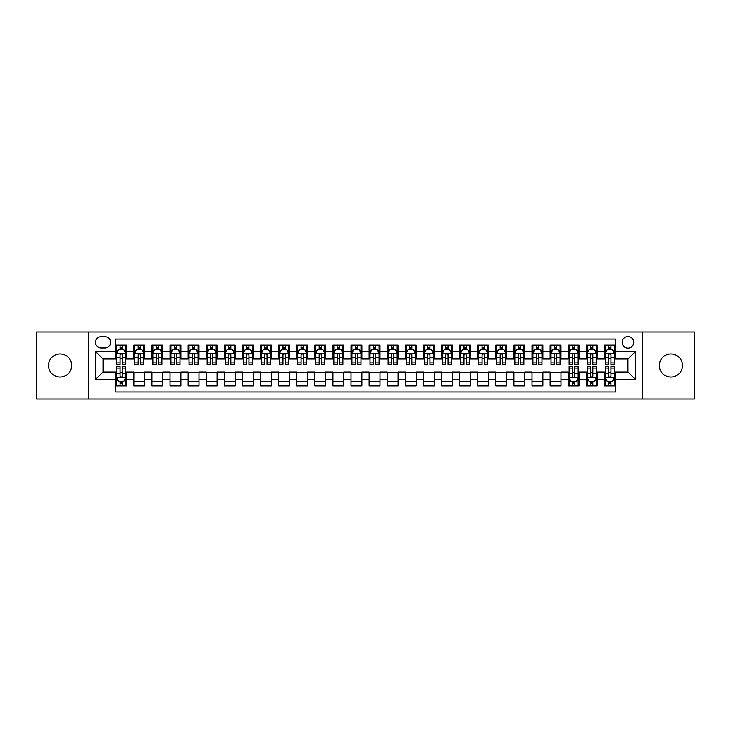 <?xml version="1.0" encoding="UTF-8"?>
<svg xmlns="http://www.w3.org/2000/svg" width="731" height="731" viewBox="0 0 731 731"><rect width="100%" height="100%" fill="white"/><g stroke="black" fill="none" stroke-linecap="round" stroke-linejoin="round"><path stroke-width="1.1" d="M670.921 353.914A11.586 11.586 0 0 0 659.335 365.5A11.586 11.586 0 0 0 670.921 377.086A11.586 11.586 0 0 0 682.507 365.5A11.586 11.586 0 0 0 670.921 353.914M60.079 353.914A11.586 11.586 0 0 0 48.493 365.5A11.586 11.586 0 0 0 60.079 377.086A11.586 11.586 0 0 0 71.665 365.5A11.586 11.586 0 0 0 60.079 353.914M627.938 336.543A5.793 5.793 0 0 0 622.145 342.336A5.793 5.793 0 0 0 627.938 348.12A5.793 5.793 0 0 0 633.731 342.336A5.793 5.793 0 0 0 627.938 336.543M642.412 398.98L694.45 398.98L694.45 332.02L642.412 332.02L642.412 398.98L88.588 398.98L88.588 332.02L36.55 332.02L36.55 398.98L88.588 398.98M615.264 345.142L604.409 345.142L604.409 351.748L597.172 351.748L597.172 358.985L604.409 358.985L604.409 351.748M597.172 351.748L597.172 345.142L586.308 345.142L586.308 351.748L579.071 351.748L579.071 358.985L586.308 358.985L586.308 351.748M579.071 351.748L579.071 345.142L568.206 345.142L568.206 351.748L560.969 351.748L560.969 358.985L568.206 358.985L568.206 351.748M560.969 351.748L560.969 345.142L550.114 345.142L550.114 351.748L542.868 351.748L542.868 358.985L550.114 358.985L550.114 351.748M542.868 351.748L542.868 345.142L532.013 345.142L532.013 351.748L524.776 351.748L524.776 358.985L532.013 358.985L532.013 351.748M524.776 351.748L524.776 345.142L513.911 345.142L513.911 351.748L506.674 351.748L506.674 358.985L513.911 358.985L513.911 351.748M506.674 351.748L506.674 345.142L495.81 345.142L495.81 351.748L488.573 351.748L488.573 358.985L495.81 358.985L495.81 351.748M488.573 351.748L488.573 345.142L477.718 345.142L477.718 351.748L470.472 351.748L470.472 358.985L477.718 358.985L477.718 351.748M470.472 351.748L470.472 345.142L459.616 345.142L459.616 351.748L452.379 351.748L452.379 358.985L459.616 358.985L459.616 351.748M452.379 351.748L452.379 345.142L441.515 345.142L441.515 351.748L434.278 351.748L434.278 358.985L441.515 358.985L441.515 351.748M434.278 351.748L434.278 345.142L423.413 345.142L423.413 351.748L416.177 351.748L416.177 358.985L423.413 358.985L423.413 351.748M416.177 351.748L416.177 345.142L405.321 345.142L405.321 351.748L398.075 351.748L398.075 358.985L405.321 358.985L405.321 351.748M398.075 351.748L398.075 345.142L387.22 345.142L387.22 351.748L379.983 351.748L379.983 358.985L387.22 358.985L387.22 351.748M379.983 351.748L379.983 345.142L369.118 345.142L369.118 351.748L361.882 351.748L361.882 358.985L369.118 358.985L369.118 351.748M361.882 351.748L361.882 345.142L351.017 345.142L351.017 351.748L343.78 351.748L343.78 358.985L351.017 358.985L351.017 351.748M343.78 351.748L343.78 345.142L332.925 345.142L332.925 351.748L325.679 351.748L325.679 358.985L332.925 358.985L332.925 351.748M325.679 351.748L325.679 345.142L314.823 345.142L314.823 351.748L307.587 351.748L307.587 358.985L314.823 358.985L314.823 351.748M307.587 351.748L307.587 345.142L296.722 345.142L296.722 351.748L289.485 351.748L289.485 358.985L296.722 358.985L296.722 351.748M289.485 351.748L289.485 345.142L278.621 345.142L278.621 351.748L271.384 351.748L271.384 358.985L278.621 358.985L278.621 351.748M271.384 351.748L271.384 345.142L260.528 345.142L260.528 351.748L253.282 351.748L253.282 358.985L260.528 358.985L260.528 351.748M253.282 351.748L253.282 345.142L242.427 345.142L242.427 351.748L235.19 351.748L235.19 358.985L242.427 358.985L242.427 351.748M235.19 351.748L235.19 345.142L224.326 345.142L224.326 351.748L217.089 351.748L217.089 358.985L224.326 358.985L224.326 351.748M217.089 351.748L217.089 345.142L206.224 345.142L206.224 351.748L198.987 351.748L198.987 358.985L206.224 358.985L206.224 351.748M198.987 351.748L198.987 345.142L188.132 345.142L188.132 351.748L180.886 351.748L180.886 358.985L188.132 358.985L188.132 351.748M180.886 351.748L180.886 345.142L170.031 345.142L170.031 351.748L162.794 351.748L162.794 358.985L170.031 358.985L170.031 351.748M162.794 351.748L162.794 345.142L151.929 345.142L151.929 351.748L144.692 351.748L144.692 358.985L151.929 358.985L151.929 351.748M144.692 351.748L144.692 345.142L133.828 345.142L133.828 358.985L126.591 358.985L126.591 345.142L115.736 345.142M115.736 385.858L126.591 385.858L126.591 372.015L133.828 372.015L133.828 385.858L144.692 385.858L144.692 372.015L151.929 372.015L151.929 379.252L144.692 379.252M151.929 379.252L151.929 385.858L162.794 385.858L162.794 372.015L170.031 372.015L170.031 379.252L162.794 379.252M170.031 379.252L170.031 385.858L180.886 385.858L180.886 372.015L188.132 372.015L188.132 379.252L180.886 379.252M188.132 379.252L188.132 385.858L198.987 385.858L198.987 372.015L206.224 372.015L206.224 379.252L198.987 379.252M206.224 379.252L206.224 385.858L217.089 385.858L217.089 372.015L224.326 372.015L224.326 379.252L217.089 379.252M224.326 379.252L224.326 385.858L235.19 385.858L235.19 372.015L242.427 372.015L242.427 379.252L235.19 379.252M242.427 379.252L242.427 385.858L253.282 385.858L253.282 372.015L260.528 372.015L260.528 379.252L253.282 379.252M260.528 379.252L260.528 385.858L271.384 385.858L271.384 372.015L278.621 372.015L278.621 379.252L271.384 379.252M278.621 379.252L278.621 385.858L289.485 385.858L289.485 372.015L296.722 372.015L296.722 379.252L289.485 379.252M296.722 379.252L296.722 385.858L307.587 385.858L307.587 372.015L314.823 372.015L314.823 379.252L307.587 379.252M314.823 379.252L314.823 385.858L325.679 385.858L325.679 372.015L332.925 372.015L332.925 379.252L325.679 379.252M332.925 379.252L332.925 385.858L343.78 385.858L343.78 372.015L351.017 372.015L351.017 379.252L343.78 379.252M351.017 379.252L351.017 385.858L361.882 385.858L361.882 372.015L369.118 372.015L369.118 379.252L361.882 379.252M369.118 379.252L369.118 385.858L379.983 385.858L379.983 372.015L387.22 372.015L387.22 379.252L379.983 379.252M387.22 379.252L387.22 385.858L398.075 385.858L398.075 372.015L405.321 372.015L405.321 379.252L398.075 379.252M405.321 379.252L405.321 385.858L416.177 385.858L416.177 372.015L423.413 372.015L423.413 379.252L416.177 379.252M423.413 379.252L423.413 385.858L434.278 385.858L434.278 372.015L441.515 372.015L441.515 379.252L434.278 379.252M441.515 379.252L441.515 385.858L452.379 385.858L452.379 372.015L459.616 372.015L459.616 379.252L452.379 379.252M459.616 379.252L459.616 385.858L470.472 385.858L470.472 372.015L477.718 372.015L477.718 379.252L470.472 379.252M477.718 379.252L477.718 385.858L488.573 385.858L488.573 372.015L495.81 372.015L495.81 379.252L488.573 379.252M495.81 379.252L495.81 385.858L506.674 385.858L506.674 372.015L513.911 372.015L513.911 379.252L506.674 379.252M513.911 379.252L513.911 385.858L524.776 385.858L524.776 372.015L532.013 372.015L532.013 379.252L524.776 379.252M532.013 379.252L532.013 385.858L542.868 385.858L542.868 372.015L550.114 372.015L550.114 379.252L542.868 379.252M550.114 379.252L550.114 385.858L560.969 385.858L560.969 372.015L568.206 372.015L568.206 379.252L560.969 379.252M568.206 379.252L568.206 385.858L579.071 385.858L579.071 372.015L586.308 372.015L586.308 379.252L579.071 379.252M586.308 379.252L586.308 385.858L597.172 385.858L597.172 372.015L604.409 372.015L604.409 379.252L597.172 379.252M101.07 347.947L105.054 347.947A5.61 5.61 0 0 0 110.664 342.336A5.61 5.61 0 0 0 105.054 336.726L101.07 336.726A5.61 5.61 0 0 0 95.459 342.336A5.61 5.61 0 0 0 101.07 347.947M642.412 332.02L88.588 332.02M615.264 351.748L615.264 339.074L115.736 339.074L115.736 358.985L103.062 358.985L103.062 372.015L115.736 372.015L115.736 391.926L615.264 391.926L615.264 372.015L627.938 372.015L627.938 358.985L615.264 358.985L615.264 351.748L635.175 351.748L635.175 379.252L615.264 379.252M115.736 379.252L95.825 379.252L95.825 351.748L115.736 351.748M604.409 379.252L604.409 385.858L615.264 385.858M115.736 349.665L116.64 349.665M120.076 349.665L122.251 349.665M125.686 349.665L126.591 349.665M115.736 358.802L116.64 358.802M120.076 358.802L122.251 358.802M125.686 358.802L126.591 358.802M115.736 372.198L116.64 372.198M120.076 372.198L122.251 372.198M125.686 372.198L126.591 372.198M115.736 381.335L116.64 381.335M120.076 381.335L122.251 381.335M125.686 381.335L126.591 381.335M133.828 358.802L134.742 358.802M138.177 358.802L140.352 358.802M143.788 358.802L144.692 358.802M133.828 349.665L134.742 349.665M138.177 349.665L140.352 349.665M143.788 349.665L144.692 349.665M133.828 372.198L144.692 372.198M133.828 381.335L144.692 381.335M151.929 372.198L162.794 372.198M151.929 381.335L162.794 381.335M151.929 349.665L152.834 349.665M156.279 349.665L158.444 349.665M161.889 349.665L162.794 349.665M151.929 358.802L152.834 358.802M156.279 358.802L158.444 358.802M161.889 358.802L162.794 358.802M170.031 372.198L180.886 372.198M170.031 381.335L180.886 381.335M170.031 349.665L170.935 349.665M174.371 349.665L176.546 349.665M179.981 349.665L180.886 349.665M170.031 358.802L170.935 358.802M174.371 358.802L176.546 358.802M179.981 358.802L180.886 358.802M188.132 372.198L198.987 372.198M188.132 381.335L198.987 381.335M188.132 349.665L189.037 349.665M192.472 349.665L194.647 349.665M198.083 349.665L198.987 349.665M188.132 358.802L189.037 358.802M192.472 358.802L194.647 358.802M198.083 358.802L198.987 358.802M206.224 372.198L217.089 372.198M206.224 381.335L217.089 381.335M206.224 349.665L207.138 349.665M210.574 349.665L212.748 349.665M216.184 349.665L217.089 349.665M206.224 358.802L207.138 358.802M210.574 358.802L212.748 358.802M216.184 358.802L217.089 358.802M224.326 372.198L235.19 372.198M224.326 381.335L235.19 381.335M224.326 349.665L225.23 349.665M228.675 349.665L230.841 349.665M234.285 349.665L235.19 349.665M224.326 358.802L225.23 358.802M228.675 358.802L230.841 358.802M234.285 358.802L235.19 358.802M242.427 372.198L253.282 372.198M242.427 381.335L253.282 381.335M242.427 349.665L243.332 349.665M246.767 349.665L248.942 349.665M252.378 349.665L253.282 349.665M242.427 358.802L243.332 358.802M246.767 358.802L248.942 358.802M252.378 358.802L253.282 358.802M260.528 372.198L271.384 372.198M260.528 381.335L271.384 381.335M260.528 349.665L261.433 349.665M264.869 349.665L267.043 349.665M270.479 349.665L271.384 349.665M260.528 358.802L261.433 358.802M264.869 358.802L267.043 358.802M270.479 358.802L271.384 358.802M278.621 372.198L289.485 372.198M278.621 381.335L289.485 381.335M278.621 349.665L279.525 349.665M282.97 349.665L285.145 349.665M288.581 349.665L289.485 349.665M278.621 358.802L279.525 358.802M282.97 358.802L285.145 358.802M288.581 358.802L289.485 358.802M296.722 372.198L307.587 372.198M296.722 381.335L307.587 381.335M296.722 349.665L297.627 349.665M301.071 349.665L303.237 349.665M306.682 349.665L307.587 349.665M296.722 358.802L297.627 358.802M301.071 358.802L303.237 358.802M306.682 358.802L307.587 358.802M314.823 372.198L325.679 372.198M314.823 381.335L325.679 381.335M314.823 349.665L315.728 349.665M319.164 349.665L321.338 349.665M324.774 349.665L325.679 349.665M314.823 358.802L315.728 358.802M319.164 358.802L321.338 358.802M324.774 358.802L325.679 358.802M332.925 372.198L343.78 372.198M332.925 381.335L343.78 381.335M332.925 349.665L333.829 349.665M337.265 349.665L339.44 349.665M342.876 349.665L343.78 349.665M332.925 358.802L333.829 358.802M337.265 358.802L339.44 358.802M342.876 358.802L343.78 358.802M351.017 372.198L361.882 372.198M351.017 381.335L361.882 381.335M351.017 349.665L351.922 349.665M355.367 349.665L357.532 349.665M360.977 349.665L361.882 349.665M351.017 358.802L351.922 358.802M355.367 358.802L357.532 358.802M360.977 358.802L361.882 358.802M369.118 372.198L379.983 372.198M369.118 381.335L379.983 381.335M369.118 349.665L370.023 349.665M373.468 349.665L375.633 349.665M379.078 349.665L379.983 349.665M369.118 358.802L370.023 358.802M373.468 358.802L375.633 358.802M379.078 358.802L379.983 358.802M387.22 372.198L398.075 372.198M387.22 381.335L398.075 381.335M387.22 349.665L388.124 349.665M391.56 349.665L393.735 349.665M397.171 349.665L398.075 349.665M387.22 358.802L388.124 358.802M391.56 358.802L393.735 358.802M397.171 358.802L398.075 358.802M405.321 372.198L416.177 372.198M405.321 381.335L416.177 381.335M405.321 349.665L406.226 349.665M409.662 349.665L411.836 349.665M415.272 349.665L416.177 349.665M405.321 358.802L406.226 358.802M409.662 358.802L411.836 358.802M415.272 358.802L416.177 358.802M423.413 372.198L434.278 372.198M423.413 381.335L434.278 381.335M423.413 349.665L424.318 349.665M427.763 349.665L429.929 349.665M433.373 349.665L434.278 349.665M423.413 358.802L424.318 358.802M427.763 358.802L429.929 358.802M433.373 358.802L434.278 358.802M441.515 372.198L452.379 372.198M441.515 381.335L452.379 381.335M441.515 349.665L442.419 349.665M445.855 349.665L448.03 349.665M451.475 349.665L452.379 349.665M441.515 358.802L442.419 358.802M445.855 358.802L448.03 358.802M451.475 358.802L452.379 358.802M459.616 372.198L470.472 372.198M459.616 381.335L470.472 381.335M459.616 349.665L460.521 349.665M463.957 349.665L466.131 349.665M469.567 349.665L470.472 349.665M459.616 358.802L460.521 358.802M463.957 358.802L466.131 358.802M469.567 358.802L470.472 358.802M477.718 372.198L488.573 372.198M477.718 381.335L488.573 381.335M477.718 349.665L478.622 349.665M482.058 349.665L484.233 349.665M487.668 349.665L488.573 349.665M477.718 358.802L478.622 358.802M482.058 358.802L484.233 358.802M487.668 358.802L488.573 358.802M495.81 372.198L506.674 372.198M495.81 381.335L506.674 381.335M495.81 349.665L496.714 349.665M500.159 349.665L502.325 349.665M505.77 349.665L506.674 349.665M495.81 358.802L496.714 358.802M500.159 358.802L502.325 358.802M505.77 358.802L506.674 358.802M513.911 372.198L524.776 372.198M513.911 381.335L524.776 381.335M513.911 349.665L514.816 349.665M518.252 349.665L520.426 349.665M523.862 349.665L524.776 349.665M513.911 358.802L514.816 358.802M518.252 358.802L520.426 358.802M523.862 358.802L524.776 358.802M532.013 372.198L542.868 372.198M532.013 381.335L542.868 381.335M532.013 349.665L532.917 349.665M536.353 349.665L538.528 349.665M541.963 349.665L542.868 349.665M532.013 358.802L532.917 358.802M536.353 358.802L538.528 358.802M541.963 358.802L542.868 358.802M550.114 372.198L560.969 372.198M550.114 381.335L560.969 381.335M550.114 349.665L551.019 349.665M554.454 349.665L556.629 349.665M560.065 349.665L560.969 349.665M550.114 358.802L551.019 358.802M554.454 358.802L556.629 358.802M560.065 358.802L560.969 358.802M568.206 372.198L569.111 372.198M572.556 372.198L574.721 372.198M578.166 372.198L579.071 372.198M568.206 381.335L569.111 381.335M572.556 381.335L574.721 381.335M578.166 381.335L579.071 381.335M568.206 349.665L569.111 349.665M572.556 349.665L574.721 349.665M578.166 349.665L579.071 349.665M568.206 358.802L569.111 358.802M572.556 358.802L574.721 358.802M578.166 358.802L579.071 358.802M586.308 372.198L587.212 372.198M590.648 372.198L592.823 372.198M596.258 372.198L597.172 372.198M586.308 381.335L587.212 381.335M590.648 381.335L592.823 381.335M596.258 381.335L597.172 381.335M586.308 349.665L587.212 349.665M590.648 349.665L592.823 349.665M596.258 349.665L597.172 349.665M586.308 358.802L587.212 358.802M590.648 358.802L592.823 358.802M596.258 358.802L597.172 358.802M604.409 372.198L605.314 372.198M608.749 372.198L610.924 372.198M614.36 372.198L615.264 372.198M604.409 381.335L605.314 381.335M608.749 381.335L610.924 381.335M614.36 381.335L615.264 381.335M604.409 349.665L605.314 349.665M608.749 349.665L610.924 349.665M614.36 349.665L615.264 349.665M604.409 358.802L605.314 358.802M608.749 358.802L610.924 358.802M614.36 358.802L615.264 358.802M103.062 358.985L95.825 351.748M103.062 372.015L95.825 379.252M635.175 351.748L627.938 358.985M635.175 379.252L627.938 372.015M122.251 347.49L120.076 347.49M125.686 362.941L122.251 362.941L122.251 364.413L125.686 364.413L125.686 353.375L123.877 349.756L118.449 349.756L116.64 353.375L116.64 364.413L120.076 364.413L120.076 362.941L116.64 362.941M116.64 353.375L116.64 345.142M125.686 353.375L125.686 345.142M120.076 349.756L120.076 345.142M122.251 345.142L122.251 349.756M122.251 362.941L122.251 354.727C121.529 353.338 120.798 353.338 120.076 354.727L120.076 362.941M120.076 383.51L122.251 383.51M116.64 368.058L120.076 368.058L120.076 366.587L116.64 366.587L116.64 377.625L118.449 381.244L123.877 381.244L125.686 377.625L125.686 366.587L122.251 366.587L122.251 368.058L125.686 368.058M125.686 377.625L125.686 385.858M116.64 377.625L116.64 385.858M122.251 381.244L122.251 385.858M120.076 385.858L120.076 381.244M120.076 368.058L120.076 376.273C120.798 377.662 121.52 377.662 122.251 376.273L122.251 368.058M140.352 347.49L138.177 347.49M143.788 362.941L140.352 362.941L140.352 364.413L143.788 364.413L143.788 353.375L141.978 349.756L136.551 349.756L134.742 353.375L134.742 364.413L138.177 364.413L138.177 362.941L134.742 362.941M134.742 353.375L134.742 345.142M143.788 353.375L143.788 345.142M138.177 349.756L138.177 345.142M140.352 345.142L140.352 349.756M140.352 362.941L140.352 354.727C139.621 353.338 138.899 353.338 138.177 354.727L138.177 362.941M158.444 347.49L156.279 347.49M161.889 362.941L158.444 362.941L158.444 364.413L161.889 364.413L161.889 353.375L160.08 349.756L154.643 349.756L152.834 353.375L152.834 364.413L156.279 364.413L156.279 362.941L152.834 362.941M152.834 353.375L152.834 345.142M161.889 353.375L161.889 345.142M156.279 349.756L156.279 345.142M158.444 345.142L158.444 349.756M158.444 362.941L158.444 354.727C157.722 353.338 157.001 353.338 156.279 354.727L156.279 362.941M176.546 347.49L174.371 347.49M179.981 362.941L176.546 362.941L176.546 364.413L179.981 364.413L179.981 353.375L178.172 349.756L172.744 349.756L170.935 353.375L170.935 364.413L174.371 364.413L174.371 362.941L170.935 362.941M170.935 353.375L170.935 345.142M179.981 353.375L179.981 345.142M174.371 349.756L174.371 345.142M176.546 345.142L176.546 349.756M176.546 362.941L176.546 354.727C175.824 353.338 175.102 353.338 174.371 354.727L174.371 362.941M194.647 347.49L192.472 347.49M198.083 362.941L194.647 362.941L194.647 364.413L198.083 364.413L198.083 353.375L196.274 349.756L190.846 349.756L189.037 353.375L189.037 364.413L192.472 364.413L192.472 362.941L189.037 362.941M189.037 353.375L189.037 345.142M198.083 353.375L198.083 345.142M192.472 349.756L192.472 345.142M194.647 345.142L194.647 349.756M194.647 362.941L194.647 354.727C193.925 353.338 193.194 353.338 192.472 354.727L192.472 362.941M212.748 347.49L210.574 347.49M216.184 362.941L212.748 362.941L212.748 364.413L216.184 364.413L216.184 353.375L214.375 349.756L208.947 349.756L207.138 353.375L207.138 364.413L210.574 364.413L210.574 362.941L207.138 362.941M207.138 353.375L207.138 345.142M216.184 353.375L216.184 345.142M210.574 349.756L210.574 345.142M212.748 345.142L212.748 349.756M212.748 362.941L212.748 354.727C212.017 353.338 211.296 353.338 210.574 354.727L210.574 362.941M230.841 347.49L228.675 347.49M234.285 362.941L230.841 362.941L230.841 364.413L234.285 364.413L234.285 353.375L232.476 349.756L227.039 349.756L225.23 353.375L225.23 364.413L228.675 364.413L228.675 362.941L225.23 362.941M225.23 353.375L225.23 345.142M234.285 353.375L234.285 345.142M228.675 349.756L228.675 345.142M230.841 345.142L230.841 349.756M230.841 362.941L230.841 354.727C230.119 353.338 229.397 353.338 228.675 354.727L228.675 362.941M248.942 347.49L246.767 347.49M252.378 362.941L248.942 362.941L248.942 364.413L252.378 364.413L252.378 353.375L250.569 349.756L245.141 349.756L243.332 353.375L243.332 364.413L246.767 364.413L246.767 362.941L243.332 362.941M243.332 353.375L243.332 345.142M252.378 353.375L252.378 345.142M246.767 349.756L246.767 345.142M248.942 345.142L248.942 349.756M248.942 362.941L248.942 354.727C248.22 353.338 247.498 353.338 246.767 354.727L246.767 362.941M267.043 347.49L264.869 347.49M270.479 362.941L267.043 362.941L267.043 364.413L270.479 364.413L270.479 353.375L268.67 349.756L263.242 349.756L261.433 353.375L261.433 364.413L264.869 364.413L264.869 362.941L261.433 362.941M261.433 353.375L261.433 345.142M270.479 353.375L270.479 345.142M264.869 349.756L264.869 345.142M267.043 345.142L267.043 349.756M267.043 362.941L267.043 354.727C266.322 353.338 265.591 353.338 264.869 354.727L264.869 362.941M285.145 347.49L282.97 347.49M288.581 362.941L285.145 362.941L285.145 364.413L288.581 364.413L288.581 353.375L286.771 349.756L281.344 349.756L279.525 353.375L279.525 364.413L282.97 364.413L282.97 362.941L279.525 362.941M279.525 353.375L279.525 345.142M288.581 353.375L288.581 345.142M282.97 349.756L282.97 345.142M285.145 345.142L285.145 349.756M285.145 362.941L285.145 354.727C284.414 353.338 283.692 353.338 282.97 354.727L282.97 362.941M303.237 347.49L301.071 347.49M306.682 362.941L303.237 362.941L303.237 364.413L306.682 364.413L306.682 353.375L304.873 349.756L299.436 349.756L297.627 353.375L297.627 364.413L301.071 364.413L301.071 362.941L297.627 362.941M297.627 353.375L297.627 345.142M306.682 353.375L306.682 345.142M301.071 349.756L301.071 345.142M303.237 345.142L303.237 349.756M303.237 362.941L303.237 354.727C302.515 353.338 301.793 353.338 301.071 354.727L301.071 362.941M321.338 347.49L319.164 347.49M324.774 362.941L321.338 362.941L321.338 364.413L324.774 364.413L324.774 353.375L322.965 349.756L317.537 349.756L315.728 353.375L315.728 364.413L319.164 364.413L319.164 362.941L315.728 362.941M315.728 353.375L315.728 345.142M324.774 353.375L324.774 345.142M319.164 349.756L319.164 345.142M321.338 345.142L321.338 349.756M321.338 362.941L321.338 354.727C320.617 353.338 319.895 353.338 319.164 354.727L319.164 362.941M339.44 347.49L337.265 347.49M342.876 362.941L339.44 362.941L339.44 364.413L342.876 364.413L342.876 353.375L341.066 349.756L335.639 349.756L333.829 353.375L333.829 364.413L337.265 364.413L337.265 362.941L333.829 362.941M333.829 353.375L333.829 345.142M342.876 353.375L342.876 345.142M337.265 349.756L337.265 345.142M339.44 345.142L339.44 349.756M339.44 362.941L339.44 354.727C338.718 353.338 337.987 353.338 337.265 354.727L337.265 362.941M357.532 347.49L355.367 347.49M360.977 362.941L357.532 362.941L357.532 364.413L360.977 364.413L360.977 353.375L359.168 349.756L353.74 349.756L351.922 353.375L351.922 364.413L355.367 364.413L355.367 362.941L351.922 362.941M351.922 353.375L351.922 345.142M360.977 353.375L360.977 345.142M355.367 349.756L355.367 345.142M357.532 345.142L357.532 349.756M357.532 362.941L357.532 354.727C356.81 353.338 356.088 353.338 355.367 354.727L355.367 362.941M375.633 347.49L373.468 347.49M379.078 362.941L375.633 362.941L375.633 364.413L379.078 364.413L379.078 353.375L377.26 349.756L371.832 349.756L370.023 353.375L370.023 364.413L373.468 364.413L373.468 362.941L370.023 362.941M370.023 353.375L370.023 345.142M379.078 353.375L379.078 345.142M373.468 349.756L373.468 345.142M375.633 345.142L375.633 349.756M375.633 362.941L375.633 354.727C374.912 353.338 374.19 353.338 373.468 354.727L373.468 362.941M393.735 347.49L391.56 347.49M397.171 362.941L393.735 362.941L393.735 364.413L397.171 364.413L397.171 353.375L395.361 349.756L389.934 349.756L388.124 353.375L388.124 364.413L391.56 364.413L391.56 362.941L388.124 362.941M388.124 353.375L388.124 345.142M397.171 353.375L397.171 345.142M391.56 349.756L391.56 345.142M393.735 345.142L393.735 349.756M393.735 362.941L393.735 354.727C393.013 353.338 392.291 353.338 391.56 354.727L391.56 362.941M411.836 347.49L409.662 347.49M415.272 362.941L411.836 362.941L411.836 364.413L415.272 364.413L415.272 353.375L413.463 349.756L408.035 349.756L406.226 353.375L406.226 364.413L409.662 364.413L409.662 362.941L406.226 362.941M406.226 353.375L406.226 345.142M415.272 353.375L415.272 345.142M409.662 349.756L409.662 345.142M411.836 345.142L411.836 349.756M411.836 362.941L411.836 354.727C411.114 353.338 410.383 353.338 409.662 354.727L409.662 362.941M429.929 347.49L427.763 347.49M433.373 362.941L429.929 362.941L429.929 364.413L433.373 364.413L433.373 353.375L431.564 349.756L426.127 349.756L424.318 353.375L424.318 364.413L427.763 364.413L427.763 362.941L424.318 362.941M424.318 353.375L424.318 345.142M433.373 353.375L433.373 345.142M427.763 349.756L427.763 345.142M429.929 345.142L429.929 349.756M429.929 362.941L429.929 354.727C429.207 353.338 428.485 353.338 427.763 354.727L427.763 362.941M448.03 347.49L445.855 347.49M451.475 362.941L448.03 362.941L448.03 364.413L451.475 364.413L451.475 353.375L449.656 349.756L444.229 349.756L442.419 353.375L442.419 364.413L445.855 364.413L445.855 362.941L442.419 362.941M442.419 353.375L442.419 345.142M451.475 353.375L451.475 345.142M445.855 349.756L445.855 345.142M448.03 345.142L448.03 349.756M448.03 362.941L448.03 354.727C447.308 353.338 446.586 353.338 445.855 354.727L445.855 362.941M466.131 347.49L463.957 347.49M469.567 362.941L466.131 362.941L466.131 364.413L469.567 364.413L469.567 353.375L467.758 349.756L462.33 349.756L460.521 353.375L460.521 364.413L463.957 364.413L463.957 362.941L460.521 362.941M460.521 353.375L460.521 345.142M469.567 353.375L469.567 345.142M463.957 349.756L463.957 345.142M466.131 345.142L466.131 349.756M466.131 362.941L466.131 354.727C465.409 353.338 464.688 353.338 463.957 354.727L463.957 362.941M484.233 347.49L482.058 347.49M487.668 362.941L484.233 362.941L484.233 364.413L487.668 364.413L487.668 353.375L485.859 349.756L480.431 349.756L478.622 353.375L478.622 364.413L482.058 364.413L482.058 362.941L478.622 362.941M478.622 353.375L478.622 345.142M487.668 353.375L487.668 345.142M482.058 349.756L482.058 345.142M484.233 345.142L484.233 349.756M484.233 362.941L484.233 354.727C483.511 353.338 482.78 353.338 482.058 354.727L482.058 362.941M502.325 347.49L500.159 347.49M505.77 362.941L502.325 362.941L502.325 364.413L505.77 364.413L505.77 353.375L503.961 349.756L498.524 349.756L496.714 353.375L496.714 364.413L500.159 364.413L500.159 362.941L496.714 362.941M496.714 353.375L496.714 345.142M505.77 353.375L505.77 345.142M500.159 349.756L500.159 345.142M502.325 345.142L502.325 349.756M502.325 362.941L502.325 354.727C501.603 353.338 500.881 353.338 500.159 354.727L500.159 362.941M520.426 347.49L518.252 347.49M523.862 362.941L520.426 362.941L520.426 364.413L523.862 364.413L523.862 353.375L522.053 349.756L516.625 349.756L514.816 353.375L514.816 364.413L518.252 364.413L518.252 362.941L514.816 362.941M514.816 353.375L514.816 345.142M523.862 353.375L523.862 345.142M518.252 349.756L518.252 345.142M520.426 345.142L520.426 349.756M520.426 362.941L520.426 354.727C519.704 353.338 518.983 353.338 518.252 354.727L518.252 362.941M538.528 347.49L536.353 347.49M541.963 362.941L538.528 362.941L538.528 364.413L541.963 364.413L541.963 353.375L540.154 349.756L534.726 349.756L532.917 353.375L532.917 364.413L536.353 364.413L536.353 362.941L532.917 362.941M532.917 353.375L532.917 345.142M541.963 353.375L541.963 345.142M536.353 349.756L536.353 345.142M538.528 345.142L538.528 349.756M538.528 362.941L538.528 354.727C537.806 353.338 537.084 353.338 536.353 354.727L536.353 362.941M556.629 347.49L554.454 347.49M560.065 362.941L556.629 362.941L556.629 364.413L560.065 364.413L560.065 353.375L558.256 349.756L552.828 349.756L551.019 353.375L551.019 364.413L554.454 364.413L554.454 362.941L551.019 362.941M551.019 353.375L551.019 345.142M560.065 353.375L560.065 345.142M554.454 349.756L554.454 345.142M556.629 345.142L556.629 349.756M556.629 362.941L556.629 354.727C555.907 353.338 555.176 353.338 554.454 354.727L554.454 362.941M574.721 347.49L572.556 347.49M578.166 362.941L574.721 362.941L574.721 364.413L578.166 364.413L578.166 353.375L576.357 349.756L570.92 349.756L569.111 353.375L569.111 364.413L572.556 364.413L572.556 362.941L569.111 362.941M569.111 353.375L569.111 345.142M578.166 353.375L578.166 345.142M572.556 349.756L572.556 345.142M574.721 345.142L574.721 349.756M574.721 362.941L574.721 354.727C573.999 353.338 573.278 353.338 572.556 354.727L572.556 362.941M572.556 383.51L574.721 383.51M569.111 368.058L572.556 368.058L572.556 366.587L569.111 366.587L569.111 377.625L570.92 381.244L576.357 381.244L578.166 377.625L578.166 366.587L574.721 366.587L574.721 368.058L578.166 368.058M578.166 377.625L578.166 385.858M569.111 377.625L569.111 385.858M574.721 381.244L574.721 385.858M572.556 385.858L572.556 381.244M572.556 368.058L572.556 376.273C573.278 377.662 573.999 377.662 574.721 376.273L574.721 368.058M592.823 347.49L590.648 347.49M596.258 362.941L592.823 362.941L592.823 364.413L596.258 364.413L596.258 353.375L594.449 349.756L589.022 349.756L587.212 353.375L587.212 364.413L590.648 364.413L590.648 362.941L587.212 362.941M587.212 353.375L587.212 345.142M596.258 353.375L596.258 345.142M590.648 349.756L590.648 345.142M592.823 345.142L592.823 349.756M592.823 362.941L592.823 354.727C592.101 353.338 591.379 353.338 590.648 354.727L590.648 362.941M590.648 383.51L592.823 383.51M587.212 368.058L590.648 368.058L590.648 366.587L587.212 366.587L587.212 377.625L589.022 381.244L594.449 381.244L596.258 377.625L596.258 366.587L592.823 366.587L592.823 368.058L596.258 368.058M596.258 377.625L596.258 385.858M587.212 377.625L587.212 385.858M592.823 381.244L592.823 385.858M590.648 385.858L590.648 381.244M590.648 368.058L590.648 376.273C591.379 377.662 592.101 377.662 592.823 376.273L592.823 368.058M610.924 347.49L608.749 347.49M614.36 362.941L610.924 362.941L610.924 364.413L614.36 364.413L614.36 353.375L612.551 349.756L607.123 349.756L605.314 353.375L605.314 364.413L608.749 364.413L608.749 362.941L605.314 362.941M605.314 353.375L605.314 345.142M614.36 353.375L614.36 345.142M608.749 349.756L608.749 345.142M610.924 345.142L610.924 349.756M610.924 362.941L610.924 354.727C610.202 353.338 609.48 353.338 608.749 354.727L608.749 362.941M608.749 383.51L610.924 383.51M605.314 368.058L608.749 368.058L608.749 366.587L605.314 366.587L605.314 377.625L607.123 381.244L612.551 381.244L614.36 377.625L614.36 366.587L610.924 366.587L610.924 368.058L614.36 368.058M614.36 377.625L614.36 385.858M605.314 377.625L605.314 385.858M610.924 381.244L610.924 385.858M608.749 385.858L608.749 381.244M608.749 368.058L608.749 376.273C609.471 377.662 610.202 377.662 610.924 376.273L610.924 368.058M133.828 379.252L126.591 379.252M133.828 351.748L126.591 351.748M125.641 353.283L116.686 353.283M116.64 350.752L117.947 350.752M124.38 350.752L125.686 350.752M120.076 357.569L116.64 357.569M125.686 357.569L122.251 357.569M122.251 348.641L120.076 348.641M116.686 377.717L125.641 377.717M125.686 380.248L124.38 380.248M117.947 380.248L116.64 380.248M122.251 373.431L125.686 373.431M116.64 373.431L120.076 373.431M120.076 382.359L122.251 382.359M143.742 353.283L134.778 353.283M134.742 350.752L136.048 350.752M142.472 350.752L143.788 350.752M138.177 357.569L134.742 357.569M143.788 357.569L140.352 357.569M140.352 348.641L138.177 348.641M161.843 353.283L152.88 353.283M152.834 350.752L154.15 350.752M160.573 350.752L161.889 350.752M156.279 357.569L152.834 357.569M161.889 357.569L158.444 357.569M158.444 348.641L156.279 348.641M179.936 353.283L170.981 353.283M170.935 350.752L172.251 350.752M178.675 350.752L179.981 350.752M174.371 357.569L170.935 357.569M179.981 357.569L176.546 357.569M176.546 348.641L174.371 348.641M198.037 353.283L189.082 353.283M189.037 350.752L190.343 350.752M196.776 350.752L198.083 350.752M192.472 357.569L189.037 357.569M198.083 357.569L194.647 357.569M194.647 348.641L192.472 348.641M216.138 353.283L207.175 353.283M207.138 350.752L208.445 350.752M214.868 350.752L216.184 350.752M210.574 357.569L207.138 357.569M216.184 357.569L212.748 357.569M212.748 348.641L210.574 348.641M234.24 353.283L225.276 353.283M225.23 350.752L226.546 350.752M232.97 350.752L234.285 350.752M228.675 357.569L225.23 357.569M234.285 357.569L230.841 357.569M230.841 348.641L228.675 348.641M252.332 353.283L243.377 353.283M243.332 350.752L244.647 350.752M251.071 350.752L252.378 350.752M246.767 357.569L243.332 357.569M252.378 357.569L248.942 357.569M248.942 348.641L246.767 348.641M270.433 353.283L261.479 353.283M261.433 350.752L262.74 350.752M269.172 350.752L270.479 350.752M264.869 357.569L261.433 357.569M270.479 357.569L267.043 357.569M267.043 348.641L264.869 348.641M288.535 353.283L279.571 353.283M279.525 350.752L280.841 350.752M287.265 350.752L288.581 350.752M282.97 357.569L279.525 357.569M288.581 357.569L285.145 357.569M285.145 348.641L282.97 348.641M306.636 353.283L297.672 353.283M297.627 350.752L298.942 350.752M305.366 350.752L306.682 350.752M301.071 357.569L297.627 357.569M306.682 357.569L303.237 357.569M303.237 348.641L301.071 348.641M324.728 353.283L315.774 353.283M315.728 350.752L317.044 350.752M323.467 350.752L324.774 350.752M319.164 357.569L315.728 357.569M324.774 357.569L321.338 357.569M321.338 348.641L319.164 348.641M342.83 353.283L333.875 353.283M333.829 350.752L335.136 350.752M341.56 350.752L342.876 350.752M337.265 357.569L333.829 357.569M342.876 357.569L339.44 357.569M339.44 348.641L337.265 348.641M360.931 353.283L351.967 353.283M351.922 350.752L353.237 350.752M359.661 350.752L360.977 350.752M355.367 357.569L351.922 357.569M360.977 357.569L357.532 357.569M357.532 348.641L355.367 348.641M379.033 353.283L370.069 353.283M370.023 350.752L371.339 350.752M377.763 350.752L379.078 350.752M373.468 357.569L370.023 357.569M379.078 357.569L375.633 357.569M375.633 348.641L373.468 348.641M397.125 353.283L388.17 353.283M388.124 350.752L389.44 350.752M395.864 350.752L397.171 350.752M391.56 357.569L388.124 357.569M397.171 357.569L393.735 357.569M393.735 348.641L391.56 348.641M415.226 353.283L406.272 353.283M406.226 350.752L407.532 350.752M413.956 350.752L415.272 350.752M409.662 357.569L406.226 357.569M415.272 357.569L411.836 357.569M411.836 348.641L409.662 348.641M433.328 353.283L424.364 353.283M424.318 350.752L425.634 350.752M432.058 350.752L433.373 350.752M427.763 357.569L424.318 357.569M433.373 357.569L429.929 357.569M429.929 348.641L427.763 348.641M451.429 353.283L442.465 353.283M442.419 350.752L443.735 350.752M450.159 350.752L451.475 350.752M445.855 357.569L442.419 357.569M451.475 357.569L448.03 357.569M448.03 348.641L445.855 348.641M469.521 353.283L460.567 353.283M460.521 350.752L461.828 350.752M468.26 350.752L469.567 350.752M463.957 357.569L460.521 357.569M469.567 357.569L466.131 357.569M466.131 348.641L463.957 348.641M487.623 353.283L478.668 353.283M478.622 350.752L479.929 350.752M486.353 350.752L487.668 350.752M482.058 357.569L478.622 357.569M487.668 357.569L484.233 357.569M484.233 348.641L482.058 348.641M505.724 353.283L496.76 353.283M496.714 350.752L498.03 350.752M504.454 350.752L505.77 350.752M500.159 357.569L496.714 357.569M505.77 357.569L502.325 357.569M502.325 348.641L500.159 348.641M523.825 353.283L514.862 353.283M514.816 350.752L516.132 350.752M522.555 350.752L523.862 350.752M518.252 357.569L514.816 357.569M523.862 357.569L520.426 357.569M520.426 348.641L518.252 348.641M541.918 353.283L532.963 353.283M532.917 350.752L534.224 350.752M540.657 350.752L541.963 350.752M536.353 357.569L532.917 357.569M541.963 357.569L538.528 357.569M538.528 348.641L536.353 348.641M560.019 353.283L551.064 353.283M551.019 350.752L552.325 350.752M558.749 350.752L560.065 350.752M554.454 357.569L551.019 357.569M560.065 357.569L556.629 357.569M556.629 348.641L554.454 348.641M578.12 353.283L569.157 353.283M569.111 350.752L570.427 350.752M576.85 350.752L578.166 350.752M572.556 357.569L569.111 357.569M578.166 357.569L574.721 357.569M574.721 348.641L572.556 348.641M569.157 377.717L578.12 377.717M578.166 380.248L576.85 380.248M570.427 380.248L569.111 380.248M574.721 373.431L578.166 373.431M569.111 373.431L572.556 373.431M572.556 382.359L574.721 382.359M596.222 353.283L587.258 353.283M587.212 350.752L588.528 350.752M594.952 350.752L596.258 350.752M590.648 357.569L587.212 357.569M596.258 357.569L592.823 357.569M592.823 348.641L590.648 348.641M587.258 377.717L596.222 377.717M596.258 380.248L594.952 380.248M588.528 380.248L587.212 380.248M592.823 373.431L596.258 373.431M587.212 373.431L590.648 373.431M590.648 382.359L592.823 382.359M614.314 353.283L605.359 353.283M605.314 350.752L606.62 350.752M613.053 350.752L614.36 350.752M608.749 357.569L605.314 357.569M614.36 357.569L610.924 357.569M610.924 348.641L608.749 348.641M605.359 377.717L614.314 377.717M614.36 380.248L613.053 380.248M606.62 380.248L605.314 380.248M610.924 373.431L614.36 373.431M605.314 373.431L608.749 373.431M608.749 382.359L610.924 382.359"/></g></svg>
